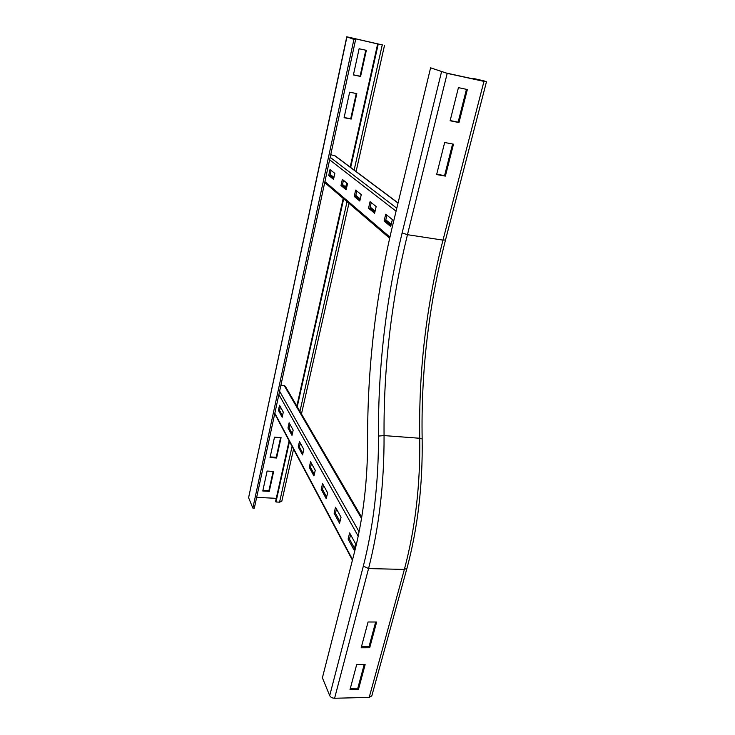 <?xml version="1.0" encoding="UTF-8"?>
<svg xmlns="http://www.w3.org/2000/svg" width="735" height="735" viewBox="0 0 735 735"><rect width="100%" height="100%" fill="white"/><g stroke="black" fill="none" stroke-linecap="round" stroke-linejoin="round"><path stroke-width="1.1" d="M358.423 689.513L349.989 689.696L356.659 664.697L365.148 664.596L358.423 689.513L357.826 688.18L364.183 664.605M350.356 688.337L357.826 688.18M369.705 647.728L361.179 647.774L368.06 621.985L376.642 622.021L369.705 647.728L369.08 646.442L375.659 622.012M361.519 646.488L369.08 646.442M474.525 79.196L474.645 78.728L483.07 81.061L446.365 73.059L430.6 67.831L392.692 225.222C375.695 296.389 367.335 368.336 367.61 441.073C367.619 479.983 363.384 516.466 354.895 550.515L322.389 677.817L329.693 695.632C330.594 697.267 332.229 698.14 334.6 698.25L369.2 697.396L371.8 695.889L406.96 568.302M436.627 174.553L444.666 142.498L453.486 144.189L445.382 176.106L436.627 174.553M436.709 174.223L444.583 175.619L452.595 144.014M445.382 176.106L444.583 175.619M450.114 120.77L458.429 87.63L467.35 89.532L458.98 122.543L450.114 120.77M450.169 120.558L458.135 122.148L466.449 89.339M458.98 122.543L458.135 122.148M430.6 67.831L447.202 73.362L483.97 81.383L486.469 81.787L484.291 80.951L474.645 78.728M473.625 79.003L473.772 78.415M351.211 119.07L344.09 117.701L349.649 92.178L356.806 93.63L351.211 119.07L350.714 118.767L356.273 93.52M344.136 117.499L350.714 118.767M360.591 76.449L353.406 74.942L359.112 48.749L366.342 50.338L360.591 76.449L360.077 76.21L365.791 50.219M353.434 74.814L360.077 76.21M274.504 437.169L281.082 437.637L276.599 458.015L270.048 457.593L274.504 437.169M270.195 456.913L276.25 457.308L280.586 437.601M276.25 457.308L276.599 458.015M267.117 471.052L273.65 471.438L269.267 491.338L262.772 491.008L267.117 471.052M262.928 490.291L268.927 490.594L273.154 471.411M268.927 490.594L269.267 491.338M252.84 508.078L248.595 497.705L346.938 36.842L353.912 39.424L252.84 508.078L254.328 508.151L355.575 39.791L348.491 37.163L382.806 45.028L377.661 43.935L350.182 167.111M346.938 36.842L377.661 43.935M293.541 449.168L281.799 501.288L279.566 502.161L275.974 501.987L275.625 501.233L289.112 440.816M346.663 182.877L345.726 187.085M343.199 198.395L296.857 406.097M378.213 44.128L350.668 167.479M347.14 183.263L346.203 187.471M343.677 198.799L297.234 406.749M289.48 441.505L275.974 501.987M276.277 498.33L256.653 497.365M248.595 497.705L346.782 36.759M353.912 39.424L355.575 39.791M368.538 208.225L370.063 201.656L376.164 206.553L374.602 213.224L368.538 208.225L369.88 208.446L374.786 212.47M371.239 202.603L369.88 208.446M354.215 196.429L355.648 190.089L361.271 194.61L359.801 201.032L354.215 196.429L355.51 196.64L359.975 200.306M356.797 191.008L355.51 196.64M340.985 185.523L342.345 179.413L347.545 183.585L346.157 189.786L340.985 185.523L342.244 185.734L346.314 189.079M343.447 180.305L342.244 185.734M384.093 221.051L385.719 214.216L392.371 219.554L390.698 226.49L384.093 221.051L385.489 221.272L390.891 225.709M386.941 215.199L385.489 221.272M328.738 175.435L330.015 169.528L334.838 173.396L333.525 179.377L328.738 175.435L329.951 175.637L333.681 178.697M331.09 170.391L329.951 175.637M330.732 154.708L335.169 155.884L398.058 202.924M330.024 175.702L330.098 175.187L333.782 178.21M342.354 185.238L346.424 188.573M355.63 196.126L360.095 199.782M370.008 207.904L374.905 211.928M385.627 220.711L391.029 225.14M333.947 177.457L331.292 175.288L330.098 175.187M391.24 224.267L385.829 219.848M375.107 211.092L370.201 207.077M360.279 198.974L355.813 195.326M346.598 187.802L342.528 184.467M334.085 513.168L335.537 507.26L341.031 517.275L339.552 523.265L334.085 513.168L335.445 513.232L339.974 521.556M336.483 508.997L335.445 513.232M321.186 489.345L322.555 483.621L327.617 492.845L326.221 498.642L321.186 489.345L322.5 489.418L326.625 496.998M323.483 485.311L322.5 489.418M309.279 467.331L310.565 461.791L315.251 470.317L313.928 475.931L309.279 467.331L310.537 467.414L314.304 474.341M311.465 463.436L310.537 467.414M298.235 446.935L299.457 441.56L303.803 449.471L302.554 454.919L298.235 446.935L299.457 447.027L302.903 453.366M300.339 443.159L299.457 447.027M287.973 427.99L289.131 422.763L293.173 430.122L291.988 435.405L287.973 427.99L289.158 428.073L292.328 433.898M289.994 424.325L289.158 428.073M348.096 539.049L349.63 532.939L355.621 543.836L354.04 550.028L348.096 539.049L349.502 539.095L354.49 548.273M350.604 534.712L349.502 539.095M278.418 410.332L279.52 405.261L283.287 412.114L282.166 417.25L278.418 410.332L279.566 410.424L282.479 415.789M280.357 406.786L279.566 410.424M280.889 385.269L284.224 385.572L285.327 386.334L361.73 517.33M441.505 71.865L402.128 232.931L407.466 234.695L442.994 240.125C426.318 305.31 418.573 371.35 419.749 438.262L422.156 438.97C422.818 484.99 417.756 528.088 406.969 568.265L404.36 569.432L368.557 568.568L363.338 566.097L329.693 695.632M369.2 697.396L404.36 569.432C415.247 528.75 420.383 485.026 419.749 438.262L384.056 435.589C384.258 482.978 379.095 527.307 368.557 568.568L334.6 698.25M447.202 73.362L407.466 234.695C391.314 300.872 383.514 367.831 384.056 435.589L378.479 436.066C378.617 482.39 373.573 525.736 363.338 566.097M402.128 232.931C385.912 299.852 378.029 367.564 378.479 436.066M483.97 81.383L442.994 240.125L445.511 239.968C428.725 305.402 420.944 371.726 422.156 438.914M479.395 80.262L479.514 79.793M279.566 502.161L292.08 446.411M299.944 411.398L347.039 201.684M354.141 170.07L382.218 45.028M334.26 155.342L398.03 203.062M330.171 157.318L396.781 208.216M329.629 159.817L396.064 211.193M324.916 181.628L389.917 237.111M284.224 385.572L361.546 518.469M279.603 391.222L359.112 531.864M278.887 394.53L358.221 536.201M274.835 413.254L352.561 559.629M445.511 239.968L486.469 81.787M384.497 45.432L356.089 171.531M348.932 203.31L301.46 413.998M389.66 238.213L324.714 182.556M352.423 560.189L274.743 413.713"/></g></svg>

